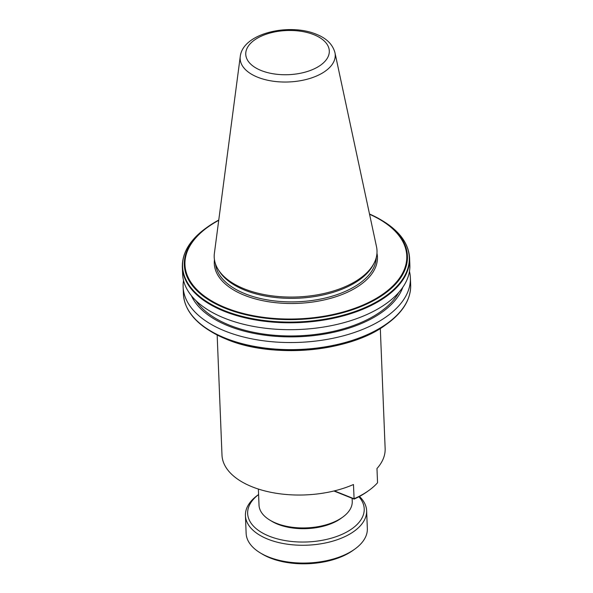 <?xml version="1.0" encoding="UTF-8"?>
<svg xmlns="http://www.w3.org/2000/svg" width="593" height="593" viewBox="0 0 593 593"><rect width="100%" height="100%" fill="white"/><g stroke="black" fill="none" stroke-linecap="round" stroke-linejoin="round"><path stroke-width="0.89" d="M359.447 496.452A60.649 32.052 177.7 0 1 366.622 510.714L367.341 528.526A60.649 32.052 177.7 0 1 354.97 548.985L353.191 550.267A58.314 30.814 177.7 0 1 270.074 557.931A58.314 30.814 177.7 0 1 261.987 553.929L260.112 552.795A60.649 32.052 177.7 0 1 246.139 533.389L245.428 515.584A60.649 32.052 177.7 0 1 257.799 495.118L258.585 494.547A58.314 30.814 177.7 0 0 269.2 536.168A58.314 30.814 177.7 0 0 341.679 534.493A58.314 30.814 177.7 0 0 358.891 496.749M354.97 548.985A60.649 32.052 177.7 0 1 268.525 556.953A60.649 32.052 177.7 0 1 260.112 552.795M366.622 510.714A60.649 32.052 177.7 0 1 332.658 541.179A60.649 32.052 177.7 0 1 267.814 539.148A60.649 32.052 177.7 0 1 245.428 515.584M258.37 489.055L259.015 505.125A46.654 24.654 -2.3 0 0 269.763 520.054L271.631 521.188A44.319 23.416 -2.3 0 0 277.783 524.234A44.319 23.416 -2.3 0 0 340.953 518.408L342.724 517.118A46.654 24.654 -2.3 0 0 352.242 501.381L352.116 498.283M269.763 520.054A46.654 24.654 -2.3 0 0 276.234 523.248A46.654 24.654 -2.3 0 0 342.724 517.118M333.933 490.997L354.117 499.084L353.458 484.518A81.641 43.141 177.7 0 1 252.121 486.801A81.641 43.141 177.7 0 1 221.99 455.083L217.164 334.993M334.378 490.885L354.036 498.765A81.641 43.141 -2.3 0 0 369.054 490.322A81.641 43.141 -2.3 0 0 377.548 482.769L376.978 468.522A81.641 43.141 177.7 0 0 385.139 448.53L380.313 328.44M409.466 271.364A113.715 60.093 177.7 0 1 410.378 277.769A113.715 60.093 177.7 0 1 346.69 334.897A113.715 60.093 177.7 0 1 225.103 331.072A113.715 60.093 177.7 0 1 183.133 286.893A113.715 60.093 177.7 0 1 183.526 280.437M402.847 287.22A108.171 57.158 177.7 0 1 228.49 325.98A108.171 57.158 177.7 0 1 191.398 295.714M398.681 292.542A106.421 56.239 177.7 0 1 229.587 325.231A106.421 56.239 177.7 0 1 195.972 300.688M409.859 264.915A113.715 60.093 177.7 0 1 346.171 322.043A113.715 60.093 177.7 0 1 224.591 318.219A113.715 60.093 177.7 0 1 182.614 274.04L182.34 267.139A113.715 60.093 177.7 0 0 224.31 311.325A113.715 60.093 177.7 0 0 345.897 315.142A113.715 60.093 177.7 0 0 409.585 258.014L409.859 264.915M374.013 263.299L373.13 264.989A80.47 42.526 177.7 0 1 244.983 290.236A80.47 42.526 177.7 0 1 219.232 271.164L218.224 269.556A81.463 43.052 177.7 0 1 214.392 253.293L240.261 56.461A47.581 25.143 177.7 0 0 257.718 77.238A47.581 25.143 177.7 0 0 310.51 78.254A47.581 25.143 177.7 0 0 334.949 52.658L376.518 246.777A81.463 43.052 177.7 0 1 374.013 263.299A81.463 43.052 177.7 0 1 244.286 288.858A81.463 43.052 177.7 0 1 218.224 269.556M354.117 499.084A79.773 42.155 -2.3 0 0 367.638 491.352L369.054 490.322M211.278 331.702L226.815 339.389C273.121 359.032 350.211 351.938 385.91 324.69A111.654 59.003 177.7 0 1 226.771 339.359A111.654 59.003 177.7 0 1 211.278 331.702L209.848 330.835A113.441 59.945 177.7 0 1 188.025 309.568M407.317 300.762A113.441 59.945 177.7 0 1 387.273 323.704L387.273 323.704A113.441 59.945 177.7 0 1 225.585 338.61A113.441 59.945 177.7 0 1 209.848 330.835C193.096 320.479 184.29 308.197 183.415 293.987A113.715 60.093 177.7 0 0 225.392 338.173A113.715 60.093 177.7 0 0 346.979 341.991A113.715 60.093 177.7 0 0 410.66 284.862C410.934 299.094 403.136 312.044 387.273 323.704L385.91 324.69M205.727 228.298L207.09 227.312A111.654 59.003 177.7 0 1 218.758 220.062L207.09 227.312A111.654 59.003 177.7 0 0 225.525 308.367A111.654 59.003 177.7 0 0 375.213 299.724A111.654 59.003 177.7 0 0 381.722 220.299L369.506 214.006A111.654 59.003 177.7 0 1 381.722 220.299L383.152 221.174A113.441 59.945 177.7 0 1 376.54 301.867A113.441 59.945 177.7 0 1 224.458 310.643A113.441 59.945 177.7 0 1 205.727 228.298L205.727 228.298C189.864 239.965 182.066 252.914 182.34 267.139M369.558 214.273A110.995 58.655 177.7 0 1 380.402 295.825A110.995 58.655 177.7 0 1 225.933 307.849A110.995 58.655 177.7 0 1 218.728 220.329M376.244 257.57A80.47 42.526 177.7 0 1 329.871 296.848A80.47 42.526 177.7 0 1 245.124 293.78A80.47 42.526 177.7 0 1 215.533 264.026M376.97 253.211A81.641 43.141 177.7 0 1 334.912 297.049A81.641 43.141 177.7 0 1 244.427 295.27A81.641 43.141 177.7 0 1 214.458 259.741M313.875 34.683A41.814 22.097 177.7 0 1 319.961 65.608A41.814 22.097 177.7 0 1 261.187 70.53A41.814 22.097 177.7 0 1 255.094 39.612A41.814 22.097 177.7 0 1 313.875 34.683M410.378 277.769L410.66 284.862M383.152 221.174C399.904 231.529 408.71 243.812 409.585 258.014M334.949 52.658C332.666 44.334 326.424 38.189 316.239 34.224C289.058 22.838 242.848 33.215 240.261 56.461M183.133 286.893L183.415 293.987"/></g></svg>
